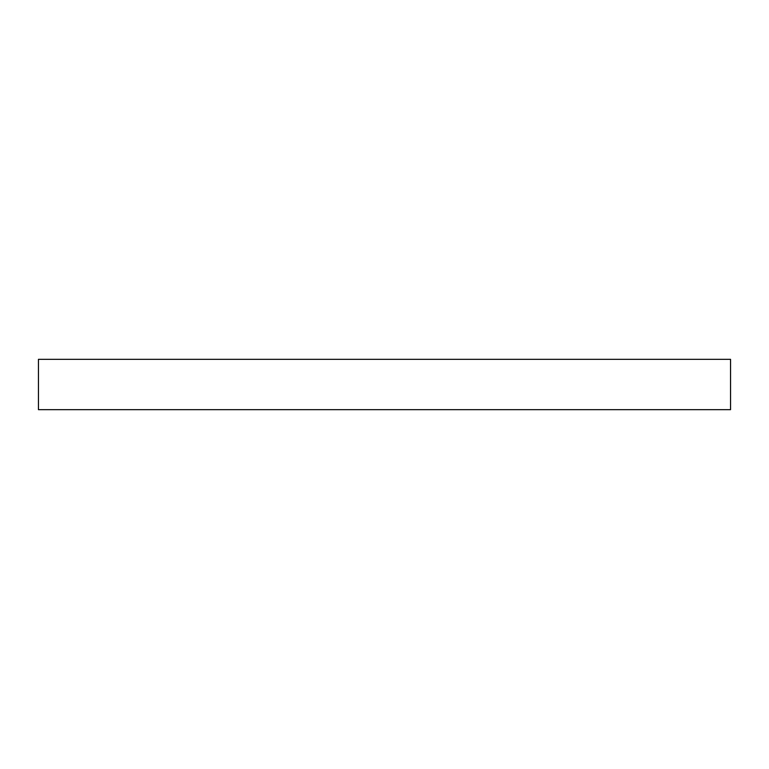 <?xml version="1.0" encoding="UTF-8"?>
<svg xmlns="http://www.w3.org/2000/svg" width="769" height="769" viewBox="0 0 769 769"><rect width="100%" height="100%" fill="white"/><g stroke="black" fill="none" stroke-linecap="round" stroke-linejoin="round"><path stroke-width="1.15" d="M730.55 409.666L730.55 359.334L38.45 359.334L38.45 409.666L730.55 409.666"/></g></svg>
